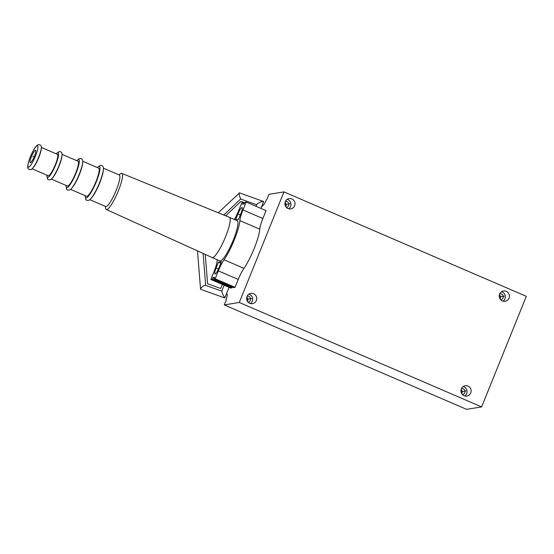 <?xml version="1.0" encoding="UTF-8"?>
<svg xmlns="http://www.w3.org/2000/svg" width="554" height="554" viewBox="0 0 554 554"><rect width="100%" height="100%" fill="white"/><g stroke="black" fill="none" stroke-linecap="round" stroke-linejoin="round"><path stroke-width="0.83" d="M526.3 296.328L481.627 406.906L239.286 302.47L283.967 191.892L526.3 296.328M253.594 293.731A5.208 5.076 80.8 0 0 246.606 297.893A5.208 5.076 80.8 0 0 252.492 303.661A5.208 5.076 80.8 0 0 253.594 293.731M291.882 198.948A5.208 5.076 80.8 0 0 284.901 203.117A5.208 5.076 80.8 0 0 290.781 208.886A5.208 5.076 80.8 0 0 291.882 198.948M506.259 291.335A5.208 5.076 80.8 0 0 499.279 295.504A5.208 5.076 80.8 0 0 505.158 301.272A5.208 5.076 80.8 0 0 506.259 291.335M467.971 386.117A5.208 5.076 80.8 0 0 460.983 390.286A5.208 5.076 80.8 0 0 466.87 396.055A5.208 5.076 80.8 0 0 467.971 386.117M481.627 406.906L466.62 409.351L224.287 304.915L226.143 300.33A2.451 0.464 -66.7 0 1 226.323 298.987A7.964 1.51 -66.7 0 0 227.147 294.271A187.501 35.539 -66.7 0 1 226.676 293.281M261.627 206.774A187.501 35.539 -66.7 0 1 263.025 205.479A7.964 1.51 -66.7 0 0 266.149 200.416A2.451 0.464 -66.7 0 1 267.111 198.928L268.967 194.336L283.967 191.892M239.286 302.47L224.287 304.915M217.293 259.75A26.35 4.993 -66.7 0 0 217.175 260.789A14.709 2.784 113.3 0 1 214.093 271.439L210.845 279.486L230.734 288.052L232.084 287.838L232.417 287.014M210.845 279.486L212.196 279.264L212.874 277.568L214.495 277.305L213.816 279.001L233.705 287.574L235.055 287.353L238.248 279.451L218.352 270.878A14.709 2.784 113.3 0 1 224.065 259.784A26.467 5.014 -66.7 0 0 239.889 220.617A14.709 2.784 113.3 0 1 242.971 209.945L246.163 202.051L244.813 202.265L244.134 203.962L242.513 204.225L243.192 202.535L241.842 202.75L238.594 210.797A14.709 2.784 113.3 0 1 234.404 219.481M246.163 202.051L266.058 210.624L262.866 218.518A14.709 2.784 -66.7 0 0 259.778 229.19A26.467 5.014 -66.7 0 1 243.954 268.358A14.709 2.784 -66.7 0 0 238.248 279.451M213.816 279.001L215.167 278.78L218.352 270.878M237.16 220.672A21.876 4.148 113.3 0 1 232.825 241.191A21.876 4.148 113.3 0 1 220.367 260.906A21.876 4.148 113.3 0 1 219.848 260.851L212.127 257.527A21.876 4.148 -66.7 0 0 212.646 257.575A21.876 4.148 113.3 0 0 225.104 237.867A21.876 4.148 113.3 0 0 229.439 217.348A21.876 4.148 113.3 0 1 229.439 217.348L237.16 220.672M240.9 213.512A6.738 1.274 -66.7 0 0 242.084 207.563A6.738 1.274 -66.7 0 0 237.929 213.996L235.588 219.793L238.559 219.308L240.9 213.512M221.42 261.737L218.449 262.215L216.108 268.011A6.766 1.281 -66.7 0 0 214.924 273.981A6.766 1.281 -66.7 0 0 218.775 268.281L221.42 261.737M235.055 287.353L215.167 278.78M214.169 278.129L212.874 277.568M232.084 287.838L212.196 279.264M221.78 291.148L224.121 285.206M221.863 291.196L222.556 293.925L224.813 297.893L229.072 287.339M221.732 291.127L205.589 285.379C205.105 285.095 204.045 285.545 202.425 286.73C200.929 288.025 200.34 288.876 200.659 289.299L200.908 289.389M240.644 198.997L239.28 195.313C239.03 193.457 239.099 192.653 239.487 192.903L218.283 212.791M256.779 204.765C256.523 204.329 257.423 203.588 259.48 202.535C261.654 201.573 263.018 201.234 263.593 201.518L260.962 208.422M239.404 192.847L263.593 201.518M244.487 203.089L243.192 202.535M105.281 206.337L105.655 208.387A19.646 3.726 -66.7 0 0 106.278 209.481L212.113 257.52A21.876 4.148 -66.7 0 0 212.127 257.527M106.278 209.481A19.646 3.726 -66.7 0 0 106.756 209.53A19.646 3.726 113.3 0 0 117.96 191.795A19.646 3.726 113.3 0 0 121.825 173.402A19.646 3.726 113.3 0 0 121.374 173.36A19.646 3.726 -66.7 0 0 120.606 173.693L118.861 174.829M103.432 168.181L119.276 175.009A17.16 3.255 113.3 0 1 115.876 191.102A17.16 3.255 113.3 0 1 106.105 206.559A17.16 3.255 -66.7 0 1 105.696 206.517L89.845 199.689M97.185 167.488L100.343 165.293C101.984 165.307 102.961 165.958 103.286 167.253A18.386 3.483 113.3 0 1 103.383 169.566L103.279 170.674A17.16 3.255 113.3 0 1 91.562 197.868L90.828 198.706A18.386 3.483 113.3 0 1 89.076 200.223L86.743 200.354L85.849 199.703L85.06 195.624M103.383 169.566A18.386 3.483 113.3 0 1 90.828 198.706M70.621 189.406L86.535 196.261A15.318 2.902 -66.7 0 0 86.895 196.296A15.318 2.902 113.3 0 0 95.62 182.495A15.318 2.902 113.3 0 0 98.66 168.125L82.747 161.269M76.66 160.646L79.769 158.416C81.376 158.451 82.324 159.074 82.615 160.3A16.544 3.137 113.3 0 1 82.705 162.384L82.601 163.492A15.318 2.902 113.3 0 1 72.138 187.771L71.404 188.602A16.544 3.137 113.3 0 1 69.825 189.974L67.581 190.091L66.667 189.413L65.988 185.403M82.705 162.384A16.544 3.137 113.3 0 1 71.404 188.602M51.397 179.115L67.373 185.999A13.483 2.555 -66.7 0 0 67.692 186.033A13.483 2.555 113.3 0 0 75.372 173.887A13.483 2.555 113.3 0 0 78.038 161.242L62.062 154.358M56.141 153.804L59.188 151.547C60.788 151.623 61.709 152.232 61.944 153.382A14.688 2.784 113.3 0 1 62.02 155.217L61.923 156.304A13.483 2.555 113.3 0 1 52.713 177.675L51.993 178.492A14.688 2.784 113.3 0 1 50.601 179.697L48.42 179.821L47.457 179.067L46.924 175.189M62.02 155.217A14.688 2.784 113.3 0 1 51.993 178.492M41.37 147.44L57.415 154.351A11.641 2.209 113.3 0 1 55.102 165.272A11.641 2.209 113.3 0 1 48.475 175.763A11.641 2.209 -66.7 0 1 48.198 175.736L32.153 168.818M41.335 148.008L41.231 149.116A11.641 2.209 113.3 0 1 33.275 167.571L32.547 168.402A12.867 2.438 113.3 0 1 31.322 169.462L30.532 169.718C28.067 169.018 27.021 169.489 28.192 163.285C29.971 156.152 35.504 144.642 38.607 144.649C40.172 144.76 41.058 145.335 41.266 146.388A12.867 2.438 113.3 0 1 41.335 148.008A12.867 2.438 113.3 0 1 32.547 168.402M30.408 162.675A6.738 1.274 -66.7 0 0 34.244 156.602A6.738 1.274 -66.7 0 0 35.581 150.279A6.738 1.274 -66.7 0 0 35.421 150.266A6.738 1.274 -66.7 0 0 31.585 156.339A6.738 1.274 -66.7 0 0 30.248 162.661A6.738 1.274 -66.7 0 0 30.408 162.675M218.449 262.215L220.811 263.233M250.394 303.557A5.208 5.076 80.8 0 0 248.864 294.153M248.095 302.207L248.095 302.207A3.061 2.985 80.8 0 0 248.739 296.362A3.061 2.985 80.8 0 0 247.112 296.161A3.061 2.985 80.8 0 0 247.105 296.161M288.689 208.775A5.208 5.076 80.8 0 0 287.152 199.371M286.383 207.425A3.061 2.985 80.8 0 0 286.39 207.425A3.061 2.985 80.8 0 0 287.034 201.58A3.061 2.985 80.8 0 0 285.4 201.379L285.4 201.379M503.067 301.161A5.208 5.076 80.8 0 0 501.529 291.757M500.761 299.818A3.061 2.985 80.8 0 0 500.768 299.818A3.061 2.985 80.8 0 0 501.412 293.973A3.061 2.985 80.8 0 0 499.777 293.765L499.777 293.765M464.771 395.944A5.208 5.076 80.8 0 0 463.241 386.54M462.472 394.593L462.472 394.593A3.061 2.985 80.8 0 0 463.116 388.749A3.061 2.985 80.8 0 0 461.489 388.548A3.061 2.985 80.8 0 0 461.482 388.548M247.396 301.328A3.061 2.985 80.8 0 0 246.724 297.214M285.691 206.552A3.061 2.985 80.8 0 0 285.019 202.432M500.068 298.938A3.061 2.985 80.8 0 0 499.396 294.818M461.773 393.721A3.061 2.985 80.8 0 0 461.101 389.601M34.085 156.976L32.915 156.47L34.085 156.976M244.626 202.743L240.893 201.407L225.7 215.818M205.25 254.404L207.612 283.78L220.714 288.461L222.341 284.437M246.641 299.34L251.654 298.523M284.936 204.558L289.943 203.747M499.313 296.951L504.32 296.134M461.018 391.726L466.032 390.909M262.866 218.518L242.971 209.945M259.778 229.19L239.889 220.617M243.954 268.358L224.065 259.784M85.191 195.68A17.16 3.255 -66.7 0 0 86.216 197.986A17.16 3.255 113.3 0 0 96.375 181.573A17.16 3.255 113.3 0 0 98.979 166.394A17.16 3.255 -66.7 0 0 97.317 167.543M66.106 185.452A15.318 2.902 -66.7 0 0 67.006 187.723A15.318 2.902 113.3 0 0 76.078 173.07A15.318 2.902 113.3 0 0 78.405 159.517A15.318 2.902 -66.7 0 0 76.777 160.695M47.028 175.23A13.483 2.555 -66.7 0 0 47.803 177.46A13.483 2.555 113.3 0 0 55.788 164.566A13.483 2.555 113.3 0 0 57.831 152.634A13.483 2.555 -66.7 0 0 56.238 153.846M28.579 167.19A11.641 2.209 113.3 0 1 30.345 156.886A11.641 2.209 113.3 0 1 37.243 145.75A11.641 2.209 113.3 0 1 35.477 156.055A11.641 2.209 113.3 0 1 28.579 167.19M237.929 213.996L240.298 215.014M216.108 268.011L218.442 269.022M200.763 289.354L224.723 297.927M203.103 253.427L205.673 285.386M240.637 199.018L223.761 215.028M256.634 204.738L240.568 198.99M256.003 206.289L256.737 204.481M197.487 250.879L200.555 289.049M121.825 173.402L229.425 217.341"/></g></svg>
